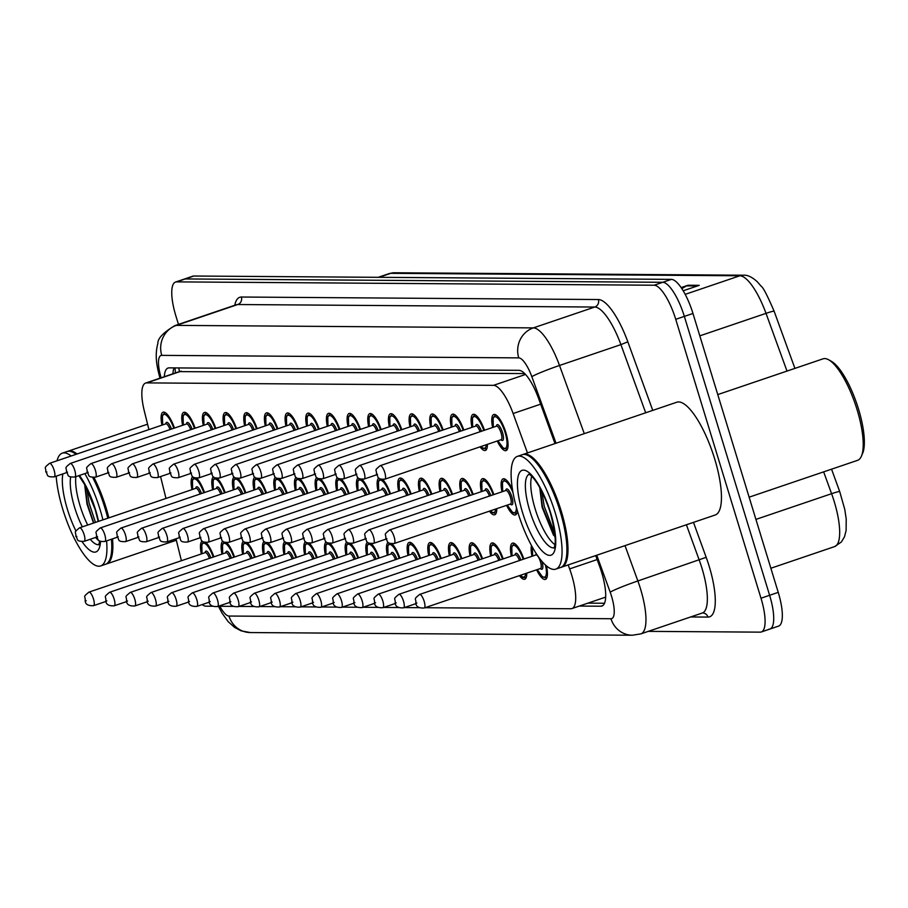 <?xml version="1.0" encoding="UTF-8"?>
<svg xmlns="http://www.w3.org/2000/svg" width="908" height="908" viewBox="0 0 908 908"><rect width="100%" height="100%" fill="white"/><g stroke="black" fill="none" stroke-linecap="round" stroke-linejoin="round"><path stroke-width="1.36" d="M182.633 425.296A19.057 5.664 71.2 0 1 183.779 412.323A19.057 5.664 71.2 0 1 195.152 428.213M203.301 425.443A19.057 5.664 71.2 0 1 204.448 412.47A19.057 5.664 71.2 0 1 215.82 428.349M223.97 425.591A19.057 5.664 71.2 0 1 225.105 412.618A19.057 5.664 71.2 0 1 236.489 428.497M244.638 425.727A19.057 5.664 71.2 0 1 245.773 412.765A19.057 5.664 71.2 0 1 257.157 428.644M265.295 425.875A19.057 5.664 71.2 0 1 266.441 412.902A19.057 5.664 71.2 0 1 277.825 428.792M285.963 426.022A19.057 5.664 71.2 0 1 287.11 413.049A19.057 5.664 71.2 0 1 298.494 428.928M306.632 426.17A19.057 5.664 71.2 0 1 307.778 413.197A19.057 5.664 71.2 0 1 319.162 429.075M327.3 426.317A19.057 5.664 71.2 0 1 328.446 413.344A19.057 5.664 71.2 0 1 339.819 429.223M347.968 426.454A19.057 5.664 71.2 0 1 349.115 413.492A19.057 5.664 71.2 0 1 360.487 429.37M368.637 426.601A19.057 5.664 71.2 0 1 369.783 413.628A19.057 5.664 71.2 0 1 381.156 429.518M389.305 426.749A19.057 5.664 71.2 0 1 390.44 413.776A19.057 5.664 71.2 0 1 401.824 429.654M409.973 426.896A19.057 5.664 71.2 0 1 411.108 413.923A19.057 5.664 71.2 0 1 422.492 429.802M430.63 427.044A19.057 5.664 71.2 0 1 431.777 414.071A19.057 5.664 71.2 0 1 443.161 429.949M451.299 427.18A19.057 5.664 71.2 0 1 452.445 414.218A19.057 5.664 71.2 0 1 463.829 430.097M471.967 427.327A19.057 5.664 71.2 0 1 473.113 414.354A19.057 5.664 71.2 0 1 484.497 430.244M492.635 427.475A19.057 5.664 71.2 0 1 493.782 414.502A19.057 5.664 71.2 0 1 505.881 432.594A19.057 5.664 71.2 0 1 506.04 450.595A19.057 5.664 71.2 0 1 497.232 441.016M161.964 425.148A19.057 5.664 71.2 0 1 163.111 412.175A19.057 5.664 71.2 0 1 174.484 428.065M212.654 489.764A19.057 5.664 71.2 0 1 213.562 476.893M217.352 478.346A19.057 5.664 71.2 0 1 225.173 492.681M233.322 489.911A19.057 5.664 71.2 0 1 234.23 477.041M238.021 478.493A19.057 5.664 71.2 0 1 245.841 492.817M253.99 490.059A19.057 5.664 71.2 0 1 254.898 477.188M258.689 478.641A19.057 5.664 71.2 0 1 266.509 492.965M274.659 490.207A19.057 5.664 71.2 0 1 275.567 477.336M279.358 478.788A19.057 5.664 71.2 0 1 287.178 493.112M295.327 490.343A19.057 5.664 71.2 0 1 296.224 477.472M300.015 478.936A19.057 5.664 71.2 0 1 307.846 493.26M315.984 490.49A19.057 5.664 71.2 0 1 316.892 477.619M320.683 479.072A19.057 5.664 71.2 0 1 328.514 493.407M336.652 490.638A19.057 5.664 71.2 0 1 337.56 477.767M341.351 479.22A19.057 5.664 71.2 0 1 349.183 493.543M357.321 490.785A19.057 5.664 71.2 0 1 358.229 477.914M362.02 479.367A19.057 5.664 71.2 0 1 369.851 493.691M377.989 490.922A19.057 5.664 71.2 0 1 378.897 478.062M382.688 479.515A19.057 5.664 71.2 0 1 390.508 493.839M398.657 491.069A19.057 5.664 71.2 0 1 399.804 478.107A19.057 5.664 71.2 0 1 411.176 493.986M419.326 491.217A19.057 5.664 71.2 0 1 420.472 478.244A19.057 5.664 71.2 0 1 431.845 494.134M439.994 491.364A19.057 5.664 71.2 0 1 441.129 478.391A19.057 5.664 71.2 0 1 452.513 494.27M460.651 491.512A19.057 5.664 71.2 0 1 461.797 478.539A19.057 5.664 71.2 0 1 473.181 494.417M481.319 491.648A19.057 5.664 71.2 0 1 482.466 478.686A19.057 5.664 71.2 0 1 493.85 494.565M501.988 491.796A19.057 5.664 71.2 0 1 503.134 478.834A19.057 5.664 71.2 0 1 512.509 489.65M191.985 489.616A19.057 5.664 71.2 0 1 192.893 476.757M196.684 478.21A19.057 5.664 71.2 0 1 204.516 492.533M222.006 554.084A19.057 5.664 71.2 0 1 222.914 541.225M226.705 542.678A19.057 5.664 71.2 0 1 234.536 557.001M242.674 554.232A19.057 5.664 71.2 0 1 243.582 541.361M247.373 542.825A19.057 5.664 71.2 0 1 255.193 557.149M263.343 554.379A19.057 5.664 71.2 0 1 264.251 541.509M268.042 542.961A19.057 5.664 71.2 0 1 275.862 557.296M284.011 554.527A19.057 5.664 71.2 0 1 284.919 541.656M288.71 543.109A19.057 5.664 71.2 0 1 296.53 557.433M304.679 554.674A19.057 5.664 71.2 0 1 305.587 541.804M309.378 543.256A19.057 5.664 71.2 0 1 317.198 557.58M325.348 554.811A19.057 5.664 71.2 0 1 326.256 541.951M330.047 543.404A19.057 5.664 71.2 0 1 337.867 557.728M346.005 554.958A19.057 5.664 71.2 0 1 346.913 542.087M350.704 543.54A19.057 5.664 71.2 0 1 358.535 557.875M366.673 555.106A19.057 5.664 71.2 0 1 367.581 542.235M371.372 543.688A19.057 5.664 71.2 0 1 379.204 558.023M387.341 555.253A19.057 5.664 71.2 0 1 388.249 542.382M392.04 543.835A19.057 5.664 71.2 0 1 399.872 558.159M408.01 555.401A19.057 5.664 71.2 0 1 409.156 542.428A19.057 5.664 71.2 0 1 420.529 558.307M428.678 555.537A19.057 5.664 71.2 0 1 429.825 542.575A19.057 5.664 71.2 0 1 441.197 558.454M449.346 555.685A19.057 5.664 71.2 0 1 450.493 542.712A19.057 5.664 71.2 0 1 461.866 558.602M470.015 555.832A19.057 5.664 71.2 0 1 471.15 542.859A19.057 5.664 71.2 0 1 482.534 558.738M490.683 555.98A19.057 5.664 71.2 0 1 491.818 543.007A19.057 5.664 71.2 0 1 503.202 558.885M511.34 556.127A19.057 5.664 71.2 0 1 512.487 543.154A19.057 5.664 71.2 0 1 523.871 559.033M532.009 556.264A19.057 5.664 71.2 0 1 531.498 545.617M201.338 553.948A19.057 5.664 71.2 0 1 202.246 541.077M206.037 542.53A19.057 5.664 71.2 0 1 213.868 556.854M524.722 373.574L179.523 371.622M202.155 604.592A35.741 10.624 -108.8 0 0 205.991 606.181L212.881 606.226M527.469 452.944L513.134 413.515A35.741 10.624 -108.8 0 0 493.521 385.332L146.721 382.892A35.741 10.624 -108.8 0 0 145.621 383.062A35.741 10.624 -108.8 0 0 144.293 410.927L148.912 429.586M160.557 476.552L165.982 498.458M175.982 538.819L181.407 560.713M424.978 607.713L570.814 608.746A35.741 10.624 -108.8 0 0 571.915 608.576A35.741 10.624 -108.8 0 0 569.634 568.907L568.192 564.924M218.317 606.272L233.549 606.374M238.974 606.408L254.206 606.521M259.643 606.555L274.874 606.669M280.311 606.703L295.543 606.805M300.979 606.85L316.211 606.953M321.648 606.998L336.879 607.1M342.316 607.134L357.548 607.248M362.984 607.282L378.216 607.395M383.653 607.429L398.873 607.531M404.31 607.577L419.541 607.679M487.392 444.353A19.057 5.664 71.2 0 1 485.371 450.459A19.057 5.664 71.2 0 1 480.06 446.838M496.744 508.684A19.057 5.664 71.2 0 1 494.724 514.779A19.057 5.664 71.2 0 1 489.412 511.17M517.356 510.693A19.057 5.664 71.2 0 1 515.392 514.927A19.057 5.664 71.2 0 1 506.585 505.336M526.765 573.152A19.057 5.664 71.2 0 1 524.745 579.247A19.057 5.664 71.2 0 1 519.433 575.638M546.457 565.945A19.057 5.664 71.2 0 1 545.413 579.395A19.057 5.664 71.2 0 1 536.605 569.804M178.467 324.394L175.846 315.802A35.741 10.624 71.2 0 1 175.539 282.048L184.154 279.119A35.741 10.624 71.2 0 1 185.255 278.949L662.761 282.297A35.741 10.624 71.2 0 1 684.348 316.393L769.621 595.296A35.741 10.624 71.2 0 1 769.916 629.051L778.531 626.134A35.741 10.624 71.2 0 0 778.235 592.368L692.963 313.464A35.741 10.624 71.2 0 0 671.375 279.369L193.869 276.021A35.741 10.624 71.2 0 0 192.78 276.191L184.154 279.119A35.741 10.624 71.2 0 1 185.255 278.949L662.761 282.297A35.741 10.624 71.2 0 1 684.348 316.393L769.621 595.296A35.741 10.624 71.2 0 1 769.916 629.051A35.741 10.624 71.2 0 1 768.826 629.233M743.414 275.215C747.42 274.84 752.04 277.019 757.272 281.741L761.335 286.406C763.129 287.348 767.396 295.622 774.138 311.24A11.918 0.817 160 0 1 774.138 311.251L794.92 368.387L774.138 311.24A11.918 0.817 160 0 0 766.011 313.362A47.647 14.176 -108.8 0 0 739.861 275.782L390.712 273.331A11.918 11.316 -89.6 0 1 394.265 272.763L743.414 275.215A11.918 11.316 90.4 0 0 739.861 275.782L685.2 294.351M839.707 491.58L844.78 509.445L846.211 518.99L846.108 530.499L844.485 536.81L841.375 541.997L834.622 546.593A47.647 14.176 -108.8 0 0 831.58 493.702A11.918 0.817 160 0 1 839.707 491.58A11.918 0.817 160 0 0 839.707 491.58L831.558 469.175L839.696 491.569M681.148 287.586L688.048 285.248L699.239 285.328L683.179 290.776M681.795 288.562L686.596 285.884A9.534 9.046 -89.6 0 1 688.048 285.248M175.539 282.048A35.741 10.624 71.2 0 1 176.64 281.877L654.146 285.226A35.741 10.624 71.2 0 1 675.734 319.321L760.995 598.224A35.741 10.624 71.2 0 1 761.301 631.979A35.741 10.624 71.2 0 1 760.212 632.15L648.244 631.366M579.293 606.067L600.812 606.215A35.741 10.624 -108.8 0 0 601.913 606.045A35.741 10.624 -108.8 0 0 599.632 566.376L595.705 555.582M554.992 443.592L538.603 398.51A35.741 10.624 -108.8 0 0 518.979 370.328L169.138 367.865A35.741 10.624 -108.8 0 0 168.048 368.046A35.741 10.624 -108.8 0 0 164.314 376.718M604.49 603.253L587.907 603.139M172.929 373.79A35.741 10.624 71.2 0 1 174.075 367.899M93.955 477.472A59.565 17.717 71.2 0 1 106.043 507.674A59.565 17.717 71.2 0 1 108.858 517.855M112.513 538.875A59.565 17.717 71.2 0 1 106.554 563.936A59.565 17.717 71.2 0 1 105.998 564.095M93.104 477.472A58.975 17.536 71.2 0 1 105.317 507.856A58.975 17.536 71.2 0 1 108.143 518.093M111.752 539.136A58.975 17.536 71.2 0 1 110.05 559.022A58.975 17.536 71.2 0 1 109.891 559.373M92.661 477.415A59.565 17.717 71.2 0 1 104.965 508.037A59.565 17.717 71.2 0 1 107.78 518.218M111.434 539.239A59.565 17.717 71.2 0 1 109.743 559.725A59.565 17.717 71.2 0 1 105.476 564.311L100.629 565.956A59.565 17.717 71.2 0 1 62.822 509.422A59.565 17.717 71.2 0 1 56.194 476.178M84.841 473.613A59.565 17.717 71.2 0 1 100.118 509.683A59.565 17.717 71.2 0 1 102.933 519.864M106.588 540.896A59.565 17.717 71.2 0 1 100.629 565.956M87.724 525.04A38.84 11.554 71.2 0 1 80.074 505.813A38.84 11.554 71.2 0 1 75.852 476.666M84.637 484.373L86.998 504.076L93.513 523.065M99.755 541.406A38.84 11.554 71.2 0 1 95.59 537.457M57.034 460.787A59.565 17.717 71.2 0 1 62.312 453.149A59.565 17.717 71.2 0 1 71.153 455.998M62.312 453.149L67.158 451.503A59.565 17.717 71.2 0 1 73.332 452.536A59.565 17.717 71.2 0 1 76 454.352M73.673 452.729A58.975 17.536 71.2 0 1 74.002 452.91A58.975 17.536 71.2 0 1 76.136 454.306M67.703 451.355A59.565 17.717 71.2 0 1 68.236 451.14A59.565 17.717 71.2 0 1 77.078 453.989M95.453 522.406L89.109 503.146L86.737 488.311M93.751 522.985L87.406 503.724L84.864 484.781M717.763 394.594L823.057 358.83A53.606 15.947 71.2 0 1 828.618 359.761L831.285 361.248A51.223 15.232 71.2 0 1 858.491 408.975A51.223 15.232 71.2 0 1 862.6 453.433L861.386 456.236A53.606 15.947 71.2 0 1 857.538 460.356L749.134 497.175M828.618 359.761A53.606 15.947 71.2 0 1 857.084 409.712A53.606 15.947 71.2 0 1 861.386 456.236M522.826 454.545A59.565 17.717 71.2 0 1 523.36 454.341A59.565 17.717 71.2 0 1 561.167 510.864A59.565 17.717 71.2 0 1 561.666 567.137A59.565 17.717 71.2 0 1 561.121 567.296M523.36 454.341L676.823 402.21A59.565 17.717 71.2 0 1 714.63 458.744A59.565 17.717 71.2 0 1 715.141 515.018L561.666 567.137M528.796 455.93A58.975 17.536 71.2 0 1 529.126 456.1A58.975 17.536 71.2 0 1 560.44 511.045A58.975 17.536 71.2 0 1 565.173 562.222A58.975 17.536 71.2 0 1 565.014 562.563M517.435 456.349L522.282 454.704A59.565 17.717 71.2 0 1 528.456 455.737A59.565 17.717 71.2 0 1 560.088 511.238A59.565 17.717 71.2 0 1 564.867 562.926A59.565 17.717 71.2 0 1 560.588 567.5L555.741 569.146A59.565 17.717 71.2 0 1 517.935 512.623A59.565 17.717 71.2 0 1 517.435 456.349A59.565 17.717 71.2 0 1 555.242 512.884A59.565 17.717 71.2 0 1 555.741 569.146M554.867 544.607A38.84 11.554 71.2 0 1 535.198 509.002A38.84 11.554 71.2 0 1 531.691 476.348M539.761 487.573L542.11 507.277L553.551 535.289M554.822 533.893L544.232 506.346L541.849 491.5M555.094 537.366L542.519 506.925L539.988 487.982M178.797 367.933A35.741 33.936 90.4 0 0 179.5 371.554M181.248 371.168L146.721 382.892M525.55 374.448L493.521 385.332M540.657 404.174L513.134 413.515M597.158 559.555L569.634 568.907M378.976 277.315L390.712 273.331A47.647 14.176 -108.8 0 0 389.248 273.569L394.265 272.763M755.921 519.399L831.58 493.702L823.647 471.865M786.998 371.077L766.011 313.362L699.807 335.858M778.235 592.368L760.995 598.224M193.869 276.021L176.64 281.877M671.375 279.369L654.146 285.226M692.963 313.464L675.734 319.321M697.344 285.963L686.596 285.884M219.872 606.283A23.824 7.082 -108.8 0 0 228.975 616.044L610.97 618.734A23.824 7.082 -108.8 0 0 611.504 596.113A23.824 7.082 -108.8 0 0 610.187 592.175L596.749 555.219M218.431 606.272L222.131 613.263L228.237 621.719L234.605 627.417L241.153 630.856L250.347 632.558A23.824 22.632 -89.6 0 1 228.975 616.044M625.01 545.617L637.87 580.972A47.647 14.176 71.2 0 1 640.503 588.849A47.647 14.176 71.2 0 1 640.9 633.863L702.293 613.014A47.647 14.176 -108.8 0 0 701.895 567.999A47.647 14.176 -108.8 0 0 699.251 560.123L686.403 524.767M693.474 522.372L706.174 557.319L637.87 580.972A23.824 1.623 160 0 0 610.187 592.175M706.174 557.319A53.606 15.947 71.2 0 1 707.956 617.077L690.67 616.963M234.752 305.281A53.606 15.947 71.2 0 1 241.392 297.029L598.395 299.538A53.606 15.947 71.2 0 1 627.825 341.817L652.75 410.382M236.284 304.759L174.892 325.609A47.647 14.176 71.2 0 1 176.356 325.382L237.737 304.532A47.647 14.176 -108.8 0 0 236.284 304.759L236.5 304.691M556.036 443.24L531.827 376.672A23.824 7.082 -108.8 0 0 518.752 357.877L161.749 355.369A23.824 22.632 -89.6 0 1 176.356 325.382L533.359 327.89A47.647 14.176 71.2 0 1 559.51 365.47L620.902 344.62A47.647 14.176 -108.8 0 0 594.751 307.04L237.737 304.532A5.959 5.652 90.4 0 0 241.392 297.029M531.827 376.672A23.824 1.623 160 0 1 559.51 365.47L584.298 433.638M645.69 412.788L620.902 344.62L627.825 341.817M518.752 357.877A23.824 22.632 -89.6 0 1 533.359 327.89L594.751 307.04A5.959 5.652 90.4 0 0 598.395 299.538M161.749 355.369A23.824 7.082 -108.8 0 0 160.126 374.062L161.056 377.819M707.956 617.077A5.959 5.652 90.4 0 0 702.61 612.957L702.293 613.014M160.126 374.062A23.824 6.231 166.1 0 1 158.537 372.473L159.956 378.193M250.347 632.558L632.343 635.237A23.824 22.632 -89.6 0 1 610.97 618.734M602.889 605.511L600.812 606.215M213.198 557.081A16.673 4.96 -108.8 0 0 204.357 543.245A16.673 4.96 -108.8 0 0 202.075 553.698M93.524 605.659C88.099 605.965 85.307 604.297 85.159 600.631C85.647 595.466 82.083 597.77 88.927 592.13A7.151 2.122 71.2 0 1 93.467 598.905A7.151 2.122 71.2 0 1 93.524 605.659L106.043 601.414M86.215 600.721L85.465 600.721L86.215 600.721M209.43 558.363A7.151 2.122 -108.8 0 0 205.242 552.62L205.356 552.597M205.106 552.666A8.342 2.474 71.2 0 1 210.849 557.887M195.753 488.345A8.342 2.474 71.2 0 1 201.485 493.555M200.078 494.043A7.151 2.122 -108.8 0 0 195.89 488.3L196.003 488.266M84.103 534.585A7.151 2.122 71.2 0 1 84.172 541.338C75.092 541.588 78.497 539.023 75.795 536.31C76.283 531.146 72.719 533.45 79.575 527.798A7.151 2.122 71.2 0 1 84.103 534.585M76.113 536.401L76.862 536.401L76.113 536.401M203.835 492.76A16.673 4.96 -108.8 0 0 194.993 478.925A16.673 4.96 -108.8 0 0 192.723 489.367M165.733 423.877A8.342 2.474 71.2 0 1 171.464 429.087M170.057 429.563A7.151 2.122 -108.8 0 0 165.869 423.832L165.982 423.798M54.083 470.117A7.151 2.122 71.2 0 1 54.151 476.87C45.071 477.12 48.476 474.555 45.775 471.842C46.263 466.678 42.699 468.982 49.554 463.33A7.151 2.122 71.2 0 1 54.083 470.117M46.092 471.933L46.841 471.933L46.092 471.933M165.358 412.675L164.575 412.947A17.865 5.312 71.2 0 1 165.789 412.97M173.814 428.292A16.673 4.96 -108.8 0 0 164.972 414.457A16.673 4.96 -108.8 0 0 162.702 424.899M233.855 557.228A16.673 4.96 -108.8 0 0 225.014 543.393A16.673 4.96 -108.8 0 0 222.744 553.846M114.192 605.806C108.767 606.113 105.975 604.433 105.827 600.778C106.315 595.614 102.74 597.918 109.596 592.277A7.151 2.122 71.2 0 1 114.136 599.053A7.151 2.122 71.2 0 1 114.192 605.806L126.711 601.561M106.883 600.869L106.134 600.869L106.883 600.869M230.099 558.511A7.151 2.122 -108.8 0 0 225.91 552.768L226.024 552.734M225.774 552.813A8.342 2.474 71.2 0 1 231.517 558.023M254.524 557.376A16.673 4.96 -108.8 0 0 245.682 543.54A16.673 4.96 -108.8 0 0 243.412 553.982M134.861 605.954C129.435 606.26 126.643 604.58 126.484 600.926C126.972 595.761 123.409 598.066 130.264 592.413A7.151 2.122 71.2 0 1 134.793 599.201A7.151 2.122 71.2 0 1 134.861 605.954L147.368 601.698M127.551 601.017L126.802 601.017L127.551 601.017M250.767 558.647A7.151 2.122 -108.8 0 0 246.579 552.915L246.692 552.881M246.443 552.961A8.342 2.474 71.2 0 1 252.174 558.17M275.192 557.523A16.673 4.96 -108.8 0 0 266.35 543.676A16.673 4.96 -108.8 0 0 264.069 554.13M155.529 606.101C150.104 606.408 147.312 604.728 147.153 601.073C147.641 595.898 144.077 598.202 150.932 592.561A7.151 2.122 71.2 0 1 155.461 599.348A7.151 2.122 71.2 0 1 155.529 606.101L168.037 601.845M148.208 601.164L147.471 601.153L148.208 601.164M271.435 558.795A7.151 2.122 -108.8 0 0 267.236 553.051L267.361 553.029M267.111 553.097A8.342 2.474 71.2 0 1 272.843 558.318M295.86 557.66A16.673 4.96 -108.8 0 0 287.019 543.824A16.673 4.96 -108.8 0 0 284.737 554.277M176.186 606.249C170.761 606.555 167.98 604.876 167.821 601.21C168.309 596.045 164.745 598.349 171.589 592.708A7.151 2.122 71.2 0 1 176.129 599.496A7.151 2.122 71.2 0 1 176.186 606.249L188.705 601.993M168.877 601.312L168.139 601.3L168.877 601.312M292.104 558.942A7.151 2.122 -108.8 0 0 287.904 553.199L288.029 553.176M287.779 553.244A8.342 2.474 71.2 0 1 293.511 558.465M216.422 488.481A8.342 2.474 71.2 0 1 222.154 493.702M220.746 494.179A7.151 2.122 -108.8 0 0 216.547 488.436L216.672 488.413M104.772 534.733A7.151 2.122 71.2 0 1 104.84 541.486C95.76 541.736 99.154 539.17 96.464 536.458C96.952 531.293 93.388 533.586 100.243 527.945A7.151 2.122 71.2 0 1 104.772 534.733M96.781 536.537L97.531 536.549L96.781 536.537M224.503 492.908A16.673 4.96 -108.8 0 0 215.661 479.072A16.673 4.96 -108.8 0 0 213.391 489.514M237.09 488.629A8.342 2.474 71.2 0 1 242.822 493.85M241.414 494.327A7.151 2.122 -108.8 0 0 237.215 488.583L237.34 488.561M125.44 534.88A7.151 2.122 71.2 0 1 125.508 541.633C116.428 541.883 119.822 539.318 117.132 536.605C117.62 531.43 114.056 533.734 120.9 528.093A7.151 2.122 71.2 0 1 125.44 534.88M117.45 536.685L118.188 536.696L117.45 536.685M245.171 493.055A16.673 4.96 -108.8 0 0 236.33 479.208A16.673 4.96 -108.8 0 0 234.048 489.662M257.758 488.776A8.342 2.474 71.2 0 1 263.49 493.997M262.083 494.474A7.151 2.122 -108.8 0 0 257.883 488.731L258.008 488.708M146.109 535.016A7.151 2.122 71.2 0 1 146.165 541.77C137.097 542.031 140.49 539.454 137.8 536.741C138.288 531.577 134.725 533.881 141.569 528.24A7.151 2.122 71.2 0 1 146.109 535.016M138.118 536.832L138.856 536.832L138.118 536.832M265.84 493.192A16.673 4.96 -108.8 0 0 256.998 479.356A16.673 4.96 -108.8 0 0 254.717 489.809M98.87 544.63A38.84 11.554 71.2 0 1 90.21 539.284M82.333 526.867A38.84 11.554 71.2 0 1 74.694 507.64A38.84 11.554 71.2 0 1 70.699 476.938M79.416 475.451A44.798 13.325 71.2 0 1 95.499 509.649A44.798 13.325 71.2 0 1 98.541 521.362M100.538 541.338A44.798 13.325 71.2 0 1 82.095 541.656M75.977 531.067A44.798 13.325 71.2 0 1 67.442 509.456A44.798 13.325 71.2 0 1 62.868 473.908M553.982 547.83A38.84 11.554 71.2 0 1 529.807 510.841A38.84 11.554 71.2 0 1 529.024 474.339M550.623 512.85A44.798 13.325 71.2 0 1 549.624 555.39A44.798 13.325 71.2 0 1 522.565 512.657A44.798 13.325 71.2 0 1 523.553 470.117A44.798 13.325 71.2 0 1 550.623 512.85M316.529 557.807A16.673 4.96 -108.8 0 0 307.687 543.971A16.673 4.96 -108.8 0 0 305.406 554.425M196.854 606.385C191.429 606.692 188.648 605.023 188.489 601.357C188.977 596.193 185.414 598.497 192.258 592.856A7.151 2.122 71.2 0 1 196.798 599.632A7.151 2.122 71.2 0 1 196.854 606.385L209.373 602.14M189.545 601.448L188.796 601.448L189.545 601.448M312.772 559.09A7.151 2.122 -108.8 0 0 308.572 553.347L308.697 553.324M308.448 553.392A8.342 2.474 71.2 0 1 314.179 558.613M337.197 557.955A16.673 4.96 -108.8 0 0 328.356 544.119A16.673 4.96 -108.8 0 0 326.074 554.572M217.523 606.533C212.097 606.839 209.305 605.159 209.158 601.505C209.646 596.34 206.082 598.644 212.926 593.003A7.151 2.122 71.2 0 1 217.466 599.779A7.151 2.122 71.2 0 1 217.523 606.533L230.042 602.288M210.213 601.595L209.464 601.595L210.213 601.595M333.429 559.237A7.151 2.122 -108.8 0 0 329.241 553.494L329.366 553.46M329.105 553.539A8.342 2.474 71.2 0 1 334.848 558.749M357.865 558.102A16.673 4.96 -108.8 0 0 349.024 544.267A16.673 4.96 -108.8 0 0 346.743 554.709M238.191 606.68C232.766 606.987 229.974 605.307 229.826 601.652C230.314 596.488 226.75 598.792 233.594 593.14A7.151 2.122 71.2 0 1 238.134 599.927A7.151 2.122 71.2 0 1 238.191 606.68L250.71 602.424M230.882 601.743L230.133 601.743L230.882 601.743M354.097 559.373A7.151 2.122 -108.8 0 0 349.909 553.642L350.023 553.608M349.773 553.687A8.342 2.474 71.2 0 1 355.516 558.897M278.416 488.924A8.342 2.474 71.2 0 1 284.159 494.134M282.74 494.622A7.151 2.122 -108.8 0 0 278.552 488.879L278.677 488.844M166.777 535.164A7.151 2.122 71.2 0 1 166.834 541.917C157.765 542.167 161.159 539.602 158.469 536.889C158.957 531.725 155.393 534.029 162.237 528.388A7.151 2.122 71.2 0 1 166.777 535.164M158.775 536.98L159.524 536.98L158.775 536.98M286.508 493.339A16.673 4.96 -108.8 0 0 277.666 479.503A16.673 4.96 -108.8 0 0 275.385 489.957M299.084 489.071A8.342 2.474 71.2 0 1 304.827 494.281M303.408 494.758A7.151 2.122 -108.8 0 0 299.22 489.026L299.334 488.992M187.445 535.311A7.151 2.122 71.2 0 1 187.502 542.065C178.433 542.314 181.827 539.749 179.137 537.037C179.625 531.872 176.061 534.176 182.905 528.524A7.151 2.122 71.2 0 1 187.445 535.311M179.444 537.127L180.193 537.127L179.444 537.127M307.176 493.487A16.673 4.96 -108.8 0 0 298.335 479.651A16.673 4.96 -108.8 0 0 296.053 490.093M319.752 489.208A8.342 2.474 71.2 0 1 325.495 494.429M324.077 494.905A7.151 2.122 -108.8 0 0 319.888 489.162L320.002 489.14M208.114 535.459A7.151 2.122 71.2 0 1 208.17 542.212C199.09 542.462 202.495 539.897 199.805 537.184C200.293 532.02 196.73 534.313 203.574 528.672A7.151 2.122 71.2 0 1 208.114 535.459M200.112 537.264L200.861 537.275L200.112 537.264M327.845 493.634A16.673 4.96 -108.8 0 0 319.003 479.787A16.673 4.96 -108.8 0 0 316.722 490.241M378.534 558.25A16.673 4.96 -108.8 0 0 369.692 544.403A16.673 4.96 -108.8 0 0 367.411 554.856M258.859 606.828C253.434 607.134 250.642 605.454 250.494 601.8C250.983 596.624 247.419 598.928 254.263 593.287A7.151 2.122 71.2 0 1 258.803 600.075A7.151 2.122 71.2 0 1 258.859 606.828L271.378 602.572M251.55 601.89L250.801 601.879L251.55 601.89M374.766 559.521A7.151 2.122 -108.8 0 0 370.577 553.778L370.691 553.755M370.441 553.823A8.342 2.474 71.2 0 1 376.184 559.044M399.191 558.386A16.673 4.96 -108.8 0 0 390.349 544.55A16.673 4.96 -108.8 0 0 388.079 555.004M279.528 606.975C274.103 607.27 271.31 605.602 271.163 601.936C271.64 596.772 268.076 599.076 274.931 593.435A7.151 2.122 71.2 0 1 279.46 600.222A7.151 2.122 71.2 0 1 279.528 606.975L292.047 602.719M272.218 602.038L271.469 602.027L272.218 602.038M395.434 559.668A7.151 2.122 -108.8 0 0 391.246 553.925L391.359 553.903M391.11 553.971A8.342 2.474 71.2 0 1 396.841 559.192M408.679 555.174L408.475 545.776L410.62 543.188A17.865 5.312 71.2 0 1 411.835 543.211M419.859 558.534A16.673 4.96 -108.8 0 0 411.018 544.698A16.673 4.96 -108.8 0 0 408.748 555.151M300.196 607.111C294.771 607.418 291.979 605.75 291.82 602.083C292.308 596.919 288.744 599.223 295.599 593.582A7.151 2.122 71.2 0 1 300.128 600.358A7.151 2.122 71.2 0 1 300.196 607.111L312.704 602.867M292.887 602.174L292.138 602.174L292.887 602.174M416.102 559.816A7.151 2.122 -108.8 0 0 411.914 554.073L412.028 554.039M411.778 554.118A8.342 2.474 71.2 0 1 417.51 559.328M429.348 555.31L429.144 545.924L431.277 543.336A17.865 5.312 71.2 0 1 432.492 543.359M440.528 558.681A16.673 4.96 -108.8 0 0 431.686 544.845A16.673 4.96 -108.8 0 0 429.405 555.287M320.864 607.259C315.439 607.565 312.647 605.886 312.488 602.231C312.976 597.067 309.412 599.371 316.256 593.719A7.151 2.122 71.2 0 1 320.796 600.506A7.151 2.122 71.2 0 1 320.864 607.259L333.372 603.014M313.544 602.322L312.806 602.322L313.544 602.322M436.771 559.964A7.151 2.122 -108.8 0 0 432.571 554.221L432.696 554.186M432.446 554.266A8.342 2.474 71.2 0 1 438.178 559.476M450.016 555.458L449.8 546.06L451.946 543.483A17.865 5.312 71.2 0 1 453.16 543.506M461.196 558.829A16.673 4.96 -108.8 0 0 452.354 544.993A16.673 4.96 -108.8 0 0 450.073 555.435M341.522 607.407C336.096 607.713 333.315 606.033 333.157 602.379C333.645 597.214 330.081 599.518 336.925 593.866A7.151 2.122 71.2 0 1 341.465 600.653A7.151 2.122 71.2 0 1 341.522 607.407L354.041 603.15M334.212 602.469L333.474 602.458L334.212 602.469M457.439 560.1A7.151 2.122 -108.8 0 0 453.24 554.368L453.364 554.334M453.115 554.413A8.342 2.474 71.2 0 1 458.846 559.623M340.421 489.355A8.342 2.474 71.2 0 1 346.164 494.576M344.745 495.053A7.151 2.122 -108.8 0 0 340.557 489.31L340.67 489.287M228.782 535.606A7.151 2.122 71.2 0 1 228.839 542.36C219.759 542.609 223.164 540.044 220.474 537.32C220.962 532.156 217.398 534.46 224.242 528.819A7.151 2.122 71.2 0 1 228.782 535.606M220.78 537.411L221.529 537.423L220.78 537.411M348.513 493.77A16.673 4.96 -108.8 0 0 339.66 479.935A16.673 4.96 -108.8 0 0 337.39 490.388M361.089 489.503A8.342 2.474 71.2 0 1 366.821 494.724M365.413 495.201A7.151 2.122 -108.8 0 0 361.225 489.457L361.339 489.435M249.439 535.743A7.151 2.122 71.2 0 1 249.507 542.496C240.427 542.757 243.832 540.181 241.131 537.468C241.619 532.304 238.055 534.608 244.91 528.967A7.151 2.122 71.2 0 1 249.439 535.743M241.449 537.559L242.198 537.559L241.449 537.559M369.17 493.918A16.673 4.96 -108.8 0 0 360.328 480.082A16.673 4.96 -108.8 0 0 358.058 490.536M381.757 489.65A8.342 2.474 71.2 0 1 387.489 494.86M386.082 495.348A7.151 2.122 -108.8 0 0 381.882 489.605L382.007 489.571M270.107 535.89A7.151 2.122 71.2 0 1 270.175 542.644C261.095 542.893 264.489 540.328 261.799 537.615C262.287 532.451 258.723 534.755 265.579 529.114A7.151 2.122 71.2 0 1 270.107 535.89M262.117 537.706L262.866 537.706L262.117 537.706M389.838 494.066A16.673 4.96 -108.8 0 0 380.997 480.23A16.673 4.96 -108.8 0 0 378.727 490.683M402.426 489.798A8.342 2.474 71.2 0 1 408.157 495.008M406.75 495.484A7.151 2.122 -108.8 0 0 402.55 489.752L402.675 489.718M290.776 536.038A7.151 2.122 71.2 0 1 290.832 542.791C281.764 543.041 285.157 540.476 282.467 537.763C282.956 532.599 279.392 534.903 286.236 529.25A7.151 2.122 71.2 0 1 290.776 536.038M282.785 537.854L283.523 537.854L282.785 537.854M402.051 478.595L401.257 478.868A17.865 5.312 71.2 0 1 402.471 478.891M410.507 494.213A16.673 4.96 -108.8 0 0 401.665 480.377A16.673 4.96 -108.8 0 0 399.384 490.819M423.094 489.934A8.342 2.474 71.2 0 1 428.826 495.155M427.418 495.632A7.151 2.122 -108.8 0 0 423.219 489.889L423.344 489.866M311.444 536.185A7.151 2.122 71.2 0 1 311.501 542.939C302.432 543.188 305.826 540.623 303.136 537.911C303.624 532.735 300.06 535.039 306.904 529.398A7.151 2.122 71.2 0 1 311.444 536.185M303.454 537.99L304.191 538.001L303.454 537.99M422.719 478.743L421.925 479.004A17.865 5.312 71.2 0 1 423.139 479.038M431.175 494.361A16.673 4.96 -108.8 0 0 422.334 480.514A16.673 4.96 -108.8 0 0 420.052 490.967M470.685 555.605L470.469 546.207L472.614 543.62A17.865 5.312 71.2 0 1 473.828 543.654M481.864 558.976A16.673 4.96 -108.8 0 0 473.023 545.129A16.673 4.96 -108.8 0 0 470.741 555.582M362.19 607.554C356.765 607.861 353.984 606.181 353.825 602.526C354.313 597.35 350.749 599.655 357.593 594.014A7.151 2.122 71.2 0 1 362.133 600.801A7.151 2.122 71.2 0 1 362.19 607.554L374.709 603.298M354.88 602.617L354.131 602.606L354.88 602.617M478.096 560.247A7.151 2.122 -108.8 0 0 473.908 554.504L474.033 554.482M473.772 554.55A8.342 2.474 71.2 0 1 479.515 559.771M491.353 555.753L491.137 546.355L493.282 543.767A17.865 5.312 71.2 0 1 494.497 543.801M502.533 559.112A16.673 4.96 -108.8 0 0 493.691 545.277A16.673 4.96 -108.8 0 0 491.41 555.73M382.858 607.69C377.433 607.997 374.641 606.328 374.493 602.662C374.981 597.498 371.417 599.802 378.261 594.161A7.151 2.122 71.2 0 1 382.801 600.948A7.151 2.122 71.2 0 1 382.858 607.69L395.377 603.445M375.549 602.764L374.8 602.753L375.549 602.764M498.764 560.395A7.151 2.122 -108.8 0 0 494.576 554.652L494.69 554.629M494.44 554.697A8.342 2.474 71.2 0 1 500.183 559.918M512.021 555.9L511.806 546.503L513.951 543.915A17.865 5.312 71.2 0 1 515.165 543.937M523.201 559.26A16.673 4.96 -108.8 0 0 514.359 545.424A16.673 4.96 -108.8 0 0 512.078 555.878M403.527 607.838C398.101 608.144 395.309 606.476 395.162 602.81C395.65 597.646 392.086 599.95 398.93 594.309A7.151 2.122 71.2 0 1 403.47 601.085A7.151 2.122 71.2 0 1 403.527 607.838L416.046 603.593M396.217 602.901L395.468 602.901L396.217 602.901M519.433 560.542A7.151 2.122 -108.8 0 0 515.245 554.799L515.358 554.765M526.39 576.989A17.865 5.312 71.2 0 1 525.448 577.76L526.231 577.488M515.108 554.845A8.342 2.474 71.2 0 1 520.851 560.054M520.522 575.275A16.673 4.96 -108.8 0 0 525.687 573.515M532.508 547.456A16.673 4.96 -108.8 0 0 532.746 556.014M541.883 561.326A8.342 2.474 71.2 0 1 541.894 561.36A8.342 2.474 71.2 0 1 540.374 568.521M540.623 568.431L540.51 568.476A7.151 2.122 -108.8 0 0 540.453 561.723A7.151 2.122 -108.8 0 0 535.913 554.947L536.026 554.913M424.195 607.985C418.77 608.292 415.978 606.612 415.83 602.957C416.318 597.793 412.754 600.097 419.598 594.445A7.151 2.122 71.2 0 1 424.138 601.232A7.151 2.122 71.2 0 1 424.195 607.985L540.51 568.476M416.886 603.048L416.136 603.048L416.886 603.048M547.059 577.136A17.865 5.312 71.2 0 1 546.105 577.897L546.9 577.636M535.777 554.992A8.342 2.474 71.2 0 1 536.265 553.687M537.343 569.554A16.673 4.96 -108.8 0 0 544.879 577.034A16.673 4.96 -108.8 0 0 545.504 565.105M443.751 490.082A8.342 2.474 71.2 0 1 449.494 495.303M448.075 495.779A7.151 2.122 -108.8 0 0 443.887 490.036L444.012 490.014M332.112 536.333A7.151 2.122 71.2 0 1 332.169 543.086C323.1 543.336 326.494 540.771 323.804 538.047C324.292 532.883 320.728 535.187 327.572 529.546A7.151 2.122 71.2 0 1 332.112 536.333M324.111 538.138L324.86 538.149L324.111 538.138M443.388 478.891L442.593 479.152A17.865 5.312 71.2 0 1 443.808 479.186M451.844 494.497A16.673 4.96 -108.8 0 0 443.002 480.661A16.673 4.96 -108.8 0 0 440.721 491.114M464.419 490.229A8.342 2.474 71.2 0 1 470.162 495.45M468.744 495.927A7.151 2.122 -108.8 0 0 464.555 490.184L464.669 490.161M352.781 536.469A7.151 2.122 71.2 0 1 352.837 543.222C343.757 543.483 347.162 540.907 344.473 538.194C344.961 533.03 341.397 535.334 348.241 529.693A7.151 2.122 71.2 0 1 352.781 536.469M344.779 538.285L345.528 538.285L344.779 538.285M464.056 479.027L463.262 479.299A17.865 5.312 71.2 0 1 464.476 479.333M472.512 494.644A16.673 4.96 -108.8 0 0 463.67 480.809A16.673 4.96 -108.8 0 0 461.389 491.262M496.37 512.521A17.865 5.312 71.2 0 1 495.416 513.281L492.147 512.543L490.343 510.852M490.502 510.795A16.673 4.96 -108.8 0 0 495.654 509.048M485.088 490.377A8.342 2.474 71.2 0 1 490.831 495.586M489.412 496.074A7.151 2.122 -108.8 0 0 485.224 490.331L485.337 490.297M373.449 536.617A7.151 2.122 71.2 0 1 373.506 543.37C364.426 543.62 367.831 541.054 365.141 538.342C365.629 533.178 362.065 535.482 368.909 529.841A7.151 2.122 71.2 0 1 373.449 536.617M365.447 538.433L366.196 538.433L365.447 538.433M484.713 479.174L483.93 479.447A17.865 5.312 71.2 0 1 485.144 479.469M493.18 494.792A16.673 4.96 -108.8 0 0 484.339 480.956A16.673 4.96 -108.8 0 0 482.057 491.41M517.038 512.668A17.865 5.312 71.2 0 1 516.084 513.429L512.816 512.679L507.254 505.109M507.322 505.086A16.673 4.96 -108.8 0 0 516.391 507.288M505.756 490.524A8.342 2.474 71.2 0 1 508.264 489.787A8.342 2.474 71.2 0 1 511.874 496.892A8.342 2.474 71.2 0 1 510.353 504.054M505.892 490.479L389.577 529.977A7.151 2.122 71.2 0 1 394.117 536.764A7.151 2.122 71.2 0 1 394.174 543.517L510.489 504.008A7.151 2.122 -108.8 0 0 510.421 497.255A7.151 2.122 -108.8 0 0 505.892 490.479L506.006 490.445M386.116 538.58L386.865 538.58L386.116 538.58M505.381 479.322L504.598 479.594A17.865 5.312 71.2 0 1 505.813 479.617M513.054 492.806A16.673 4.96 -108.8 0 0 504.621 481.013A16.673 4.96 -108.8 0 0 502.726 491.546M186.401 424.013A8.342 2.474 71.2 0 1 192.133 429.234M190.725 429.711A7.151 2.122 -108.8 0 0 186.526 423.968L186.651 423.945M74.751 470.265A7.151 2.122 71.2 0 1 74.819 477.018C65.739 477.267 69.133 474.702 66.443 471.99C66.931 466.814 63.367 469.118 70.211 463.477A7.151 2.122 71.2 0 1 74.751 470.265M66.761 472.069L67.498 472.081L66.761 472.069M186.026 412.822L185.232 413.083A17.865 5.312 71.2 0 1 186.446 413.117M194.482 428.44A16.673 4.96 -108.8 0 0 185.641 414.593A16.673 4.96 -108.8 0 0 183.359 425.046M207.069 424.161A8.342 2.474 71.2 0 1 212.801 429.382M211.394 429.859A7.151 2.122 -108.8 0 0 207.194 424.115L207.319 424.093M95.419 470.412A7.151 2.122 71.2 0 1 95.476 477.154C86.408 477.415 89.801 474.839 87.111 472.126C87.599 466.962 84.035 469.266 90.879 463.625A7.151 2.122 71.2 0 1 95.419 470.412M87.429 472.217L88.167 472.228L87.429 472.217M206.695 412.97L205.9 413.231A17.865 5.312 71.2 0 1 207.115 413.265M215.151 428.576A16.673 4.96 -108.8 0 0 206.309 414.74A16.673 4.96 -108.8 0 0 204.028 425.194M227.738 424.308A8.342 2.474 71.2 0 1 233.469 429.518M232.051 430.006A7.151 2.122 -108.8 0 0 227.863 424.263L227.987 424.229M116.088 470.548A7.151 2.122 71.2 0 1 116.145 477.302C107.076 477.551 110.47 474.986 107.78 472.274C108.268 467.109 104.704 469.413 111.548 463.772A7.151 2.122 71.2 0 1 116.088 470.548M108.086 472.364L108.835 472.364L108.086 472.364M227.363 413.106L226.569 413.378A17.865 5.312 71.2 0 1 227.783 413.401M235.819 428.724A16.673 4.96 -108.8 0 0 226.977 414.888A16.673 4.96 -108.8 0 0 224.696 425.341M248.395 424.456A8.342 2.474 71.2 0 1 254.138 429.666M252.719 430.154A7.151 2.122 -108.8 0 0 248.531 424.411L248.644 424.376M136.756 470.696A7.151 2.122 71.2 0 1 136.813 477.449C127.744 477.699 131.138 475.134 128.448 472.421C128.936 467.257 125.372 469.561 132.216 463.909A7.151 2.122 71.2 0 1 136.756 470.696M128.754 472.512L129.504 472.512L128.754 472.512M248.032 413.254L247.237 413.526A17.865 5.312 71.2 0 1 248.452 413.549M256.487 428.871A16.673 4.96 -108.8 0 0 247.646 415.035A16.673 4.96 -108.8 0 0 245.364 425.477M269.063 424.592A8.342 2.474 71.2 0 1 274.806 429.813M273.387 430.29A7.151 2.122 -108.8 0 0 269.199 424.558L269.313 424.524M157.424 470.843A7.151 2.122 71.2 0 1 157.481 477.597C148.401 477.846 151.806 475.281 149.116 472.569C149.604 467.404 146.04 469.697 152.884 464.056A7.151 2.122 71.2 0 1 157.424 470.843M149.423 472.648L150.172 472.659L149.423 472.648M268.7 413.401L267.905 413.673A17.865 5.312 71.2 0 1 269.12 413.696M277.156 429.019A16.673 4.96 -108.8 0 0 268.314 415.183A16.673 4.96 -108.8 0 0 266.033 425.625M289.731 424.74A8.342 2.474 71.2 0 1 295.475 429.961M294.056 430.437A7.151 2.122 -108.8 0 0 289.868 424.694L289.981 424.672M178.093 470.991A7.151 2.122 71.2 0 1 178.15 477.744C169.07 477.994 172.475 475.429 169.785 472.716C170.273 467.541 166.709 469.845 173.553 464.204A7.151 2.122 71.2 0 1 178.093 470.991M170.091 472.796L170.84 472.807L170.091 472.796M289.357 413.549L288.574 413.81A17.865 5.312 71.2 0 1 289.788 413.844M297.824 429.166A16.673 4.96 -108.8 0 0 288.982 415.319A16.673 4.96 -108.8 0 0 286.701 425.773M310.4 424.887A8.342 2.474 71.2 0 1 316.132 430.108M314.724 430.585A7.151 2.122 -108.8 0 0 310.536 424.842L310.649 424.819M198.75 471.139A7.151 2.122 71.2 0 1 198.818 477.88C189.738 478.141 193.143 475.565 190.453 472.852C190.93 467.688 187.366 469.992 194.221 464.351A7.151 2.122 71.2 0 1 198.75 471.139M190.759 472.943L191.509 472.954L190.759 472.943M310.025 413.696L309.242 413.957A17.865 5.312 71.2 0 1 310.457 413.991M318.481 429.302A16.673 4.96 -108.8 0 0 309.639 415.467A16.673 4.96 -108.8 0 0 307.369 425.92M331.068 425.035A8.342 2.474 71.2 0 1 336.8 430.244M335.392 430.733A7.151 2.122 -108.8 0 0 331.204 424.989L331.318 424.955M219.418 471.275A7.151 2.122 71.2 0 1 219.486 478.028C210.406 478.278 213.811 475.713 211.11 473C211.598 467.836 208.034 470.14 214.89 464.499A7.151 2.122 71.2 0 1 219.418 471.275M211.428 473.091L212.177 473.091L211.428 473.091M330.694 413.832L329.91 414.105A17.865 5.312 71.2 0 1 331.125 414.127M339.149 429.45A16.673 4.96 -108.8 0 0 330.308 415.614A16.673 4.96 -108.8 0 0 328.038 426.068M351.736 425.182A8.342 2.474 71.2 0 1 357.468 430.392M356.061 430.88A7.151 2.122 -108.8 0 0 351.861 425.137L351.986 425.103M240.087 471.422A7.151 2.122 71.2 0 1 240.155 478.175C231.075 478.425 234.468 475.86 231.778 473.147C232.266 467.983 228.703 470.287 235.547 464.635A7.151 2.122 71.2 0 1 240.087 471.422M232.096 473.238L232.834 473.238L232.096 473.238M351.362 413.98L350.567 414.252A17.865 5.312 71.2 0 1 351.782 414.275M359.818 429.598A16.673 4.96 -108.8 0 0 350.976 415.762A16.673 4.96 -108.8 0 0 348.695 426.204M372.405 425.319A8.342 2.474 71.2 0 1 378.137 430.54M376.729 431.016A7.151 2.122 -108.8 0 0 372.53 425.273L372.655 425.25M260.755 471.57A7.151 2.122 71.2 0 1 260.812 478.323C251.743 478.573 255.137 476.008 252.447 473.295C252.935 468.131 249.371 470.423 256.215 464.783A7.151 2.122 71.2 0 1 260.755 471.57M252.764 473.374L253.502 473.386L252.764 473.374M372.03 414.127L371.236 414.4A17.865 5.312 71.2 0 1 372.45 414.423M380.486 429.745A16.673 4.96 -108.8 0 0 371.644 415.909A16.673 4.96 -108.8 0 0 369.363 426.351M393.062 425.466A8.342 2.474 71.2 0 1 398.805 430.687M397.386 431.164A7.151 2.122 -108.8 0 0 393.198 425.421L393.323 425.398M281.423 471.717A7.151 2.122 71.2 0 1 281.48 478.471C272.411 478.72 275.805 476.155 273.115 473.443C273.603 468.267 270.039 470.571 276.883 464.93A7.151 2.122 71.2 0 1 281.423 471.717M273.421 473.522L274.171 473.533L273.421 473.522M392.699 414.275L391.904 414.536A17.865 5.312 71.2 0 1 393.119 414.57M401.154 429.893A16.673 4.96 -108.8 0 0 392.313 416.046A16.673 4.96 -108.8 0 0 390.031 426.499M413.73 425.614A8.342 2.474 71.2 0 1 419.473 430.835M418.055 431.311A7.151 2.122 -108.8 0 0 413.866 425.568L413.98 425.546M302.092 471.854A7.151 2.122 71.2 0 1 302.148 478.607C293.08 478.868 296.473 476.291 293.783 473.579C294.271 468.414 290.708 470.719 297.552 465.078A7.151 2.122 71.2 0 1 302.092 471.854M294.09 473.67L294.839 473.67L294.09 473.67M413.367 414.411L412.572 414.684A17.865 5.312 71.2 0 1 413.787 414.718M421.823 430.029A16.673 4.96 -108.8 0 0 412.981 416.193A16.673 4.96 -108.8 0 0 410.7 426.647M434.399 425.761A8.342 2.474 71.2 0 1 440.142 430.971M438.723 431.459A7.151 2.122 -108.8 0 0 434.535 425.716L434.648 425.682M322.76 472.001A7.151 2.122 71.2 0 1 322.817 478.754C313.737 479.004 317.142 476.439 314.452 473.726C314.94 468.562 311.376 470.866 318.22 465.225A7.151 2.122 71.2 0 1 322.76 472.001M314.758 473.817L315.507 473.817L314.758 473.817M434.035 414.559L433.241 414.831A17.865 5.312 71.2 0 1 434.455 414.854M442.491 430.176A16.673 4.96 -108.8 0 0 433.649 416.341A16.673 4.96 -108.8 0 0 431.368 426.794M455.067 425.909A8.342 2.474 71.2 0 1 460.81 431.118M459.391 431.595A7.151 2.122 -108.8 0 0 455.203 425.863L455.317 425.829M343.428 472.149A7.151 2.122 71.2 0 1 343.485 478.902C334.405 479.152 337.81 476.587 335.12 473.874C335.608 468.71 332.044 471.014 338.888 465.361A7.151 2.122 71.2 0 1 343.428 472.149M335.427 473.965L336.176 473.965L335.427 473.965M454.692 414.706L453.909 414.979A17.865 5.312 71.2 0 1 455.124 415.001M463.159 430.324A16.673 4.96 -108.8 0 0 454.318 416.488A16.673 4.96 -108.8 0 0 452.036 426.93M487.017 448.2A17.865 5.312 71.2 0 1 486.064 448.961L482.795 448.212L480.99 446.532M481.138 446.475A16.673 4.96 -108.8 0 0 486.302 444.727M475.735 426.045A8.342 2.474 71.2 0 1 481.467 431.266M480.06 431.743A7.151 2.122 -108.8 0 0 475.871 426L475.985 425.977M364.085 472.296A7.151 2.122 71.2 0 1 364.153 479.049C355.073 479.299 358.478 476.734 355.788 474.021C356.265 468.857 352.701 471.15 359.557 465.509A7.151 2.122 71.2 0 1 364.085 472.296M356.095 474.101L356.844 474.112L356.095 474.101M475.361 414.854L474.578 415.126A17.865 5.312 71.2 0 1 475.792 415.149M483.816 430.471A16.673 4.96 -108.8 0 0 474.975 416.624A16.673 4.96 -108.8 0 0 472.705 427.078M507.685 448.348A17.865 5.312 71.2 0 1 506.732 449.108L503.463 448.359L497.902 440.777M497.97 440.766A16.673 4.96 -108.8 0 0 505.994 447.848A16.673 4.96 -108.8 0 0 505.132 432.594A16.673 4.96 -108.8 0 0 496.006 416.92A16.673 4.96 -108.8 0 0 493.373 427.225M496.404 426.192A8.342 2.474 71.2 0 1 498.912 425.466A8.342 2.474 71.2 0 1 502.521 432.571A8.342 2.474 71.2 0 1 501 439.733M496.54 426.147L380.225 465.656A7.151 2.122 71.2 0 1 384.754 472.444A7.151 2.122 71.2 0 1 384.822 479.197L501.137 439.688A7.151 2.122 -108.8 0 0 501.068 432.934A7.151 2.122 -108.8 0 0 496.54 426.147L496.653 426.124M376.763 474.248L377.512 474.26L376.763 474.248M496.029 415.001L495.235 415.262A17.865 5.312 71.2 0 1 496.46 415.296M175.006 367.91L175.426 372.95M180.147 371.338L145.621 383.062M605.659 597.112L571.915 608.576M834.622 546.593L770.858 568.249M389.248 273.569L378.216 277.315M761.301 631.979L769.916 629.051M174.892 325.609C163.258 332.566 157.595 338.536 157.867 343.519C155.506 351.782 155.733 361.429 158.537 372.473M632.343 635.237L640.9 633.863M203.54 541.917L201.803 544.323L202.007 553.721M88.927 592.13L205.242 552.62M84.172 541.338L96.679 537.082M79.575 527.798L195.89 488.3M194.187 477.585L192.451 480.003L192.655 489.389M54.151 476.87L66.659 472.614M49.554 463.33L165.869 423.832M164.575 412.947L162.43 415.524L162.634 424.921M224.208 542.053L222.471 544.471L222.676 553.857M109.596 592.277L225.91 552.768M244.876 542.201L243.14 544.618L243.344 554.005M130.264 592.413L246.579 552.915M265.545 542.348L263.808 544.755L264.012 554.152M150.932 592.561L267.236 553.051M286.213 542.496L284.465 544.902L284.681 554.3M171.589 592.708L287.904 553.199M104.84 541.486L117.348 537.23M100.243 527.945L216.547 488.436M214.856 477.733L213.119 480.139L213.323 489.537M125.508 541.633L138.016 537.377M120.9 528.093L237.215 488.583M235.524 477.88L233.787 480.287L233.992 489.684M146.165 541.77L158.684 537.525M141.569 528.24L257.883 488.731M256.181 478.028L254.444 480.434L254.66 489.832M106.554 563.936L176.334 540.237M110.05 559.022L109.743 559.725M99.347 544.505L98.711 544.879L99.812 540.975M98.246 521.464L95.192 509.558L85.295 485.564L78.837 475.644M74.002 452.91L73.332 452.536M68.236 451.14L147.573 424.195M565.173 562.222L564.867 562.926M554.47 547.706L553.835 548.08L554.289 547.115C556.366 542.167 555.038 530.715 550.305 512.759C540.498 482.591 530.476 474.759 529.704 474.714L528.751 474.226L529.477 474.146M529.126 456.1L528.456 455.737M306.87 542.644L305.133 545.05L305.349 554.447M192.258 592.856L308.572 553.347M327.538 542.78L325.802 545.197L326.017 554.584M212.926 593.003L329.241 553.494M348.207 542.927L346.47 545.345L346.686 554.731M233.594 593.14L349.909 553.642M166.834 541.917L179.353 537.672M162.237 528.388L278.552 488.879M276.849 478.164L275.113 480.582L275.328 489.968M187.502 542.065L200.021 537.808M182.905 528.524L299.22 489.026M297.518 478.312L295.781 480.729L295.997 490.116M208.17 542.212L220.689 537.956M203.574 528.672L319.888 489.162M318.186 478.459L316.449 480.865L316.654 490.263M368.875 543.075L367.138 545.481L367.343 554.879M254.263 593.287L370.577 553.778M389.543 543.222L387.807 545.629L388.011 555.026M274.931 593.435L391.246 553.925M295.599 593.582L411.914 554.073M410.62 543.188L411.403 542.916M316.256 593.719L432.571 554.221M431.277 543.336L432.072 543.063M336.925 593.866L453.24 554.368M451.946 543.483L452.74 543.211M228.839 542.36L241.358 538.104M224.242 528.819L340.557 489.31M338.854 478.607L337.118 481.013L337.322 490.411M249.507 542.496L262.015 538.251M244.91 528.967L361.225 489.457M359.523 478.754L357.786 481.161L357.99 490.558M270.175 542.644L282.683 538.399M265.579 529.114L381.882 489.605M380.191 478.891L378.454 481.308L378.659 490.695M290.832 542.791L303.351 538.535M286.236 529.25L402.55 489.752M401.257 478.868L399.111 481.456L399.327 490.842M311.501 542.939L324.02 538.682M306.904 529.398L423.219 489.889M421.925 479.004L419.78 481.592L419.995 490.99M357.593 594.014L473.908 554.504M472.614 543.62L473.409 543.359M378.261 594.161L494.576 554.652M493.282 543.767L494.077 543.506M398.93 594.309L515.245 554.799M513.951 543.915L514.745 543.642M520.363 575.32L522.747 577.375L525.448 577.76M532.338 547.149L532.678 556.036M419.598 594.445L535.913 554.947M537.275 569.577L542.371 576.796L546.105 577.897M332.169 543.086L344.688 538.83M327.572 529.546L443.887 490.036M442.593 479.152L440.448 481.739L440.664 491.137M352.837 543.222L365.356 538.977M348.241 529.693L464.555 490.184M463.262 479.299L461.116 481.887L461.332 491.285M373.506 543.37L386.025 539.125M495.416 513.281L496.211 513.02M368.909 529.841L485.224 490.331M483.93 479.447L481.785 482.034L481.989 491.421M394.174 543.517C385.094 543.767 388.499 541.202 385.809 538.489C386.297 533.325 382.722 535.629 389.577 529.977M516.084 513.429L516.879 513.168M504.598 479.594L502.453 482.182L502.657 491.569M74.819 477.018L87.327 472.762M70.211 463.477L186.526 423.968M185.232 413.083L183.098 415.671L183.303 425.069M95.476 477.154L107.995 472.909M90.879 463.625L207.194 424.115M205.9 413.231L203.755 415.819L203.971 425.216M116.145 477.302L128.664 473.057M111.548 463.772L227.863 424.263M226.569 413.378L224.424 415.966L224.639 425.364M136.813 477.449L149.332 473.204M132.216 463.909L248.531 424.411M247.237 413.526L245.092 416.114L245.308 425.5M157.481 477.597L170 473.34M152.884 464.056L269.199 424.558M267.905 413.673L265.76 416.25L265.976 425.648M178.15 477.744L190.669 473.488M173.553 464.204L289.868 424.694M288.574 413.81L286.429 416.397L286.633 425.795M198.818 477.88L211.337 473.636M194.221 464.351L310.536 424.842M309.242 413.957L307.097 416.545L307.301 425.943M219.486 478.028L231.994 473.783M214.89 464.499L331.204 424.989M329.91 414.105L327.765 416.693L327.97 426.079M240.155 478.175L252.662 473.919M235.547 464.635L351.861 425.137M350.567 414.252L348.434 416.84L348.638 426.227M260.812 478.323L273.331 474.067M256.215 464.783L372.53 425.273M371.236 414.4L369.091 416.976L369.306 426.374M281.48 478.471L293.999 474.214M276.883 464.93L393.198 425.421M391.904 414.536L389.759 417.124L389.975 426.522M302.148 478.607L314.667 474.362M297.552 465.078L413.866 425.568M412.572 414.684L410.427 417.271L410.643 426.669M322.817 478.754L335.336 474.509M318.22 465.225L434.535 425.716M433.241 414.831L431.096 417.419L431.3 426.805M343.485 478.902L356.004 474.646M338.888 465.361L455.203 425.863M453.909 414.979L451.764 417.566L451.968 426.953M364.153 479.049L376.661 474.793M486.064 448.961L486.858 448.688M359.557 465.509L475.871 426M474.578 415.126L472.432 417.703L472.637 427.101M384.822 479.197C375.742 479.447 379.147 476.882 376.445 474.158C376.934 468.993 373.37 471.297 380.225 465.656M506.732 449.108L507.527 448.836M495.235 415.262L493.101 417.85L493.305 427.248"/></g></svg>
